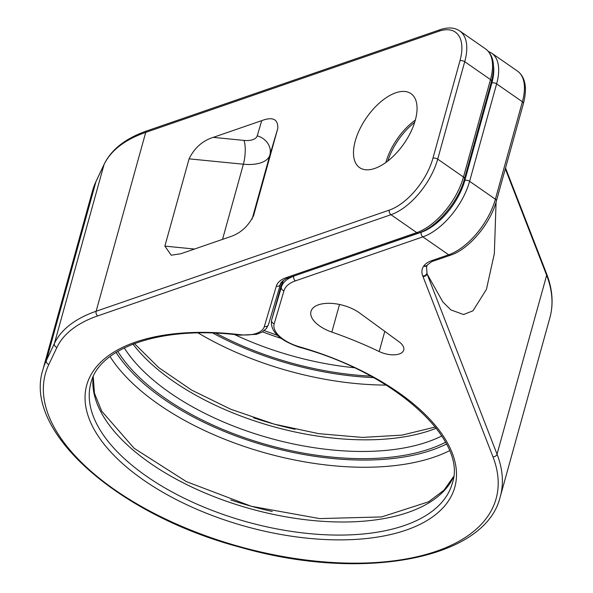 <?xml version="1.0" encoding="UTF-8"?>
<svg xmlns="http://www.w3.org/2000/svg" width="593" height="593" viewBox="0 0 593 593"><rect width="100%" height="100%" fill="white"/><g stroke="black" fill="none" stroke-linecap="round" stroke-linejoin="round"><path stroke-width="0.89" d="M459.753 30.969L485.526 48.878A51.969 26.292 124.8 0 1 490.493 79.603L463.474 177.04A51.969 26.292 124.8 0 1 416.746 232.619L390.972 214.71A3.462 2.461 -109 0 1 389.327 210.1L96.118 311.266A173.23 85.036 -164.5 0 0 54.423 343.458L46.358 360.492A237.326 116.502 -164.5 0 0 42.889 369.787L92.501 190.909L96.125 181.191L104.19 164.165C111.447 149.354 125.731 138.236 147.049 130.823L440.258 29.65C448.152 27.033 454.653 27.471 459.753 30.969A51.969 26.292 124.8 0 1 464.727 61.694L437.708 159.132A51.969 26.292 124.8 0 1 390.972 214.71L97.763 315.884A169.761 83.339 -164.5 0 0 56.906 347.431L48.841 364.458A233.857 114.805 -164.5 0 0 270.245 554.055A233.857 114.805 -164.5 0 0 492.939 456.773L422.75 275.945C421.364 272.283 421.675 269.007 423.684 266.116L423.988 265.708A3.462 2.958 38.2 0 0 427.516 264.945L427.516 264.945C430.511 262.343 432.638 261.002 433.898 260.913L450.584 255.16C468.796 249.401 490.5 223.65 496.408 200.938L523.426 103.501C527.399 87.846 525.398 77.031 517.422 71.049L491.656 53.14L488.335 51.376M331.843 332.095A239.461 117.555 -164.5 0 1 379.194 351.545A17.323 8.502 -164.5 0 0 403.729 350.063A17.323 8.502 -164.5 0 0 399 341.746L359.692 313.037A29.45 14.454 -164.5 0 0 330.264 303.327A29.45 14.454 -164.5 0 0 310.977 311.429A29.45 14.454 -164.5 0 0 331.843 332.095L339.507 304.468M422.965 276.494A3.462 2.832 -21.2 0 0 427.064 273.892L426.5 266.776L427.308 265.212A3.462 2.972 35.4 0 0 427.405 265.071M496.082 202.065L494.34 253.671L486.423 289.384L472.962 310.814L463.518 314.527L450.828 309.88L442.838 301.911L427.064 273.892L497.038 454.171L546.65 275.293A237.326 116.502 15.5 0 1 549.881 317.752C553.662 303.868 552.565 289.191 546.583 273.736A3.462 2.832 158.8 0 1 546.65 275.293L505.318 168.812M387.785 161.037A45.038 22.786 124.8 0 1 414.663 122.373M415.285 120.26A45.038 22.786 124.8 0 1 389.92 159.302A45.038 22.786 124.8 0 1 359.573 167.604A45.038 22.786 124.8 0 1 355.259 140.971A45.038 22.786 124.8 0 1 380.632 101.929A45.038 22.786 124.8 0 1 410.979 93.635A45.038 22.786 124.8 0 1 415.285 120.26M385.887 162.46A45.038 22.786 124.8 0 1 385.932 162.289A45.038 22.786 124.8 0 1 415.33 120.09M213.235 137.368L261.735 120.638C272.669 116.539 278.035 119.074 277.828 128.236L269.867 155.077A34.646 17.004 15.5 0 1 243.382 164.217L189.078 158.857C194.445 147.916 202.495 140.756 213.235 137.368L243.982 140.408A17.323 5.04 -84.4 0 1 243.382 164.217L222.538 239.372M253.485 215.971L253.626 215.496C248.259 226.437 240.209 233.598 229.469 236.985L180.969 253.715L171.214 255.22L164.876 246.117L189.078 158.857M277.828 128.236L253.559 215.719M485.526 48.878C493.502 54.86 495.496 65.675 491.523 81.33L464.504 178.767C458.597 201.479 436.893 227.23 418.68 232.99A3.462 2.461 -109 0 1 416.746 232.619L285.996 277.732A38.108 18.709 -164.5 0 0 276.316 286.152L264.345 326.513A31.184 15.307 15.5 0 1 239.446 334.622A190.983 93.753 -164.5 0 0 115.909 457.336A190.983 93.753 -164.5 0 0 427.079 520.498A190.983 93.753 -164.5 0 0 299.509 346.816A31.184 15.307 15.5 0 1 274.188 323.771L283.965 290.815A45.038 22.111 15.5 0 1 295.41 280.867L422.876 236.881A51.969 26.292 -55.2 0 0 469.612 181.31L496.63 83.865A51.969 26.292 -55.2 0 0 491.656 53.14M423.988 265.708A38.108 18.709 15.5 0 1 431.963 260.549L448.649 254.79L422.876 236.881A3.462 2.461 71 0 1 421.23 232.271A48.507 24.535 -55.2 0 0 464.845 180.398A3.462 1.697 15.5 0 1 469.612 181.31L495.377 199.211A3.462 1.697 15.5 0 1 496.408 200.938M379.194 351.545L384.79 331.368M97.763 315.884A3.462 2.461 -109 0 1 96.118 311.266L145.722 132.387L438.939 31.221A48.507 24.535 124.8 0 1 459.968 60.79L432.942 158.227A48.507 24.535 124.8 0 1 389.327 210.1M56.906 347.431A3.462 3.009 -154.7 0 1 54.423 343.458L104.034 164.58A173.23 85.036 15.5 0 1 145.722 132.387A3.462 2.461 71 0 1 147.049 130.823M48.841 364.458A3.462 3.009 -154.7 0 1 46.358 360.492L95.962 181.614L104.034 164.58A3.462 3.009 25.3 0 1 104.19 164.165M42.889 369.787C22.882 431.43 118.452 515.273 241.084 547.48C362.175 582.207 485.734 559.355 500.277 496.63A237.326 116.502 -164.5 0 0 497.038 454.171A3.462 2.832 -21.2 0 1 492.939 456.773M422.75 275.945A3.462 2.832 -21.2 0 0 426.841 273.366M423.684 266.116A3.462 2.972 35.4 0 0 427.308 265.212L427.516 264.945M431.963 260.549A3.462 2.461 71 0 0 433.898 260.913M523.426 103.501A3.462 1.697 15.5 0 0 522.396 101.774L495.377 199.211A51.969 26.292 -55.2 0 1 448.649 254.79A3.462 2.461 71 0 0 450.584 255.16M464.845 180.398L491.871 82.961A48.507 24.535 -55.2 0 0 493.539 66.194M293.809 276.071L421.23 232.271M491.523 81.33A3.462 1.697 -164.5 0 0 490.493 79.603L464.727 61.694A3.462 1.697 -164.5 0 0 459.968 60.79M464.504 178.767A3.462 1.697 -164.5 0 0 463.474 177.04L437.708 159.132A3.462 1.697 -164.5 0 0 432.942 158.227M418.68 232.99L287.931 278.102A3.462 2.461 -109 0 1 285.996 277.732M280.452 284.18A3.462 3.017 -163.5 0 1 280.445 284.232A3.462 3.017 -163.5 0 1 276.316 286.152M491.871 82.961A3.462 1.697 15.5 0 1 496.63 83.865L522.396 101.774A51.969 26.292 -55.2 0 0 517.422 71.049M283.224 280.504L281.438 286.968A48.507 23.809 15.5 0 1 293.765 276.249A3.462 2.461 71 0 0 295.41 280.867M282.401 281.208L271.661 319.923L281.438 286.968A3.462 3.017 16.5 0 0 283.965 290.815M282.394 281.208L271.624 320.064A34.646 17.004 15.5 0 1 271.661 319.923A3.462 3.017 16.5 0 0 274.188 323.771M453.563 476.735A187.521 92.056 15.5 0 1 250.609 508.831A187.521 92.056 15.5 0 1 93.175 376.792M124.248 347.906A187.521 92.056 -164.5 0 0 270.171 438.294A187.521 92.056 -164.5 0 0 441.807 435.966M436.3 428.235A187.521 92.056 15.5 0 1 132.958 344.11M280.43 284.277L268.488 324.541A3.462 3.017 -163.5 0 1 268.473 324.586L266.45 328.44L261.832 332.243L256.406 334.356L239.846 335.156C162.178 325.186 98.831 347.513 90.885 383.1A187.521 92.056 -164.5 0 0 246.984 521.914A187.521 92.056 -164.5 0 0 452.281 483.325C467.781 440.651 396.013 373.449 299.354 347.231L299.509 346.816M234.62 334.578A187.521 92.056 -164.5 0 0 354.065 367.704M280.808 338.292A187.521 92.056 15.5 0 1 262.536 331.835M117.785 351.375A192.718 94.606 -164.5 0 0 268.281 445.113A192.718 94.606 -164.5 0 0 445.565 442.274M116.08 352.398A195.312 95.881 -164.5 0 0 267.94 446.344A195.312 95.881 -164.5 0 0 446.492 444.031M449.538 450.702A200.516 98.431 15.5 0 1 266.049 453.163A200.516 98.431 15.5 0 1 110.039 356.549M230.714 499.943A200.516 98.431 -164.5 0 0 272.254 511.462M287.931 278.102C286.945 277.687 279.37 283.031 280.445 284.232L268.473 324.586A3.462 3.017 -163.5 0 1 264.345 326.513M239.846 335.156A3.462 0.904 -83.3 0 1 239.446 334.622M216 333.207A192.718 94.606 -164.5 0 0 370.729 376.118M212.887 333.081A195.312 95.881 -164.5 0 0 373.464 377.615M386.154 385.087A200.516 98.431 15.5 0 1 198.158 332.947M253.5 417.776A200.516 98.431 -164.5 0 0 295.04 429.295M440.258 29.65A3.462 2.461 71 0 0 438.939 31.221M96.125 181.191A3.462 3.009 25.3 0 0 95.962 181.614A237.326 116.502 15.5 0 0 92.501 190.909M261.735 120.638L257.229 135.834A17.323 8.502 15.5 0 1 243.982 140.408M257.229 135.834A17.323 15.092 -163.5 0 1 269.867 155.077L252.099 219.128M164.876 246.117L194.519 249.045M505.54 167.997L546.583 273.736M453.578 476.579L444.016 490.159L428.546 501.811L381.677 516.926L319.605 518.593L251.321 506.281L186.447 481.664L134.092 448.264L101.699 411.171L94.45 393.218L93.242 376.651M299.354 347.231C279.147 340.145 269.904 331.087 271.624 320.064M277.324 335.29L264.263 330.627M435.336 427.012L402.039 435.121L362.39 437.419L318.864 433.683L274.107 424.114L230.81 409.266L191.576 390.053L158.776 367.66L134.411 343.555M500.277 496.63L549.881 317.752"/></g></svg>
